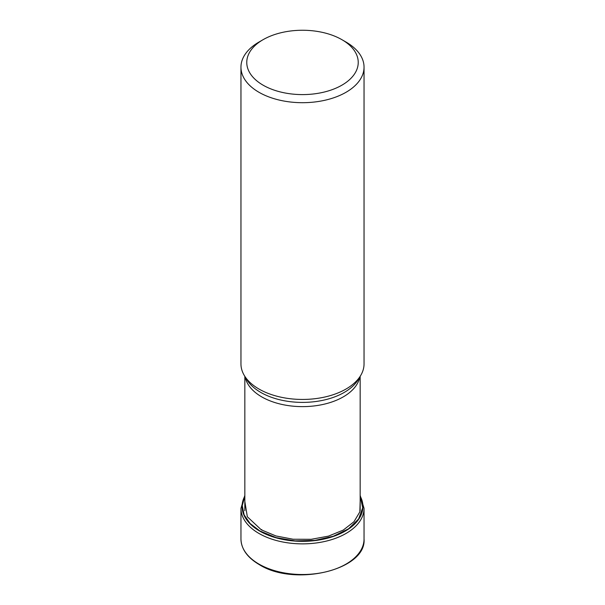 <?xml version="1.0" encoding="UTF-8"?>
<svg xmlns="http://www.w3.org/2000/svg" width="605" height="605" viewBox="0 0 605 605"><rect width="100%" height="100%" fill="white"/><g stroke="black" fill="none" stroke-linecap="round" stroke-linejoin="round"><path stroke-width="0.91" d="M244.836 496.365L242.25 505.583L244.102 514.855L250.13 523.522L259.885 530.971L276.069 537.603L295.089 540.885L314.91 540.394L333.4 536.212L348.541 528.808L358.629 518.939L362.713 507.724L360.164 496.365M261.322 529.859L247.332 516.761L244.836 501.447M261.723 529.541L261.315 529.844L275.963 535.962L293.13 539.244L311.204 539.305L328.439 536.136L343.201 530.116L353.978 521.737L359.846 511.86L360.164 501.424M341.901 85.176A55.728 32.171 0 0 0 341.908 39.673A55.728 32.171 0 0 0 341.901 39.673A55.728 32.171 0 0 0 263.099 39.673A55.728 32.171 0 0 0 263.092 39.673A55.728 32.171 0 0 0 263.099 85.176A55.728 32.171 0 0 0 341.901 85.176M263.092 39.673L258.985 42.047A61.544 35.529 0 0 0 240.956 67.17A61.544 35.529 0 0 0 258.985 92.293A61.544 35.529 0 0 0 346.015 92.293A61.544 35.529 0 0 0 364.044 67.17A61.544 35.529 0 0 0 346.015 42.047L341.901 39.673L346.015 42.047M364.044 67.17L364.044 363.907A61.544 35.529 180 0 1 360.603 375.629A61.544 35.529 180 0 1 258.985 389.038A61.544 35.529 180 0 1 244.397 375.629A61.544 35.529 180 0 1 240.956 363.907L240.956 67.17M258.985 564.11A61.544 35.529 180 0 1 240.956 538.987C241.244 549.007 247.324 557.53 259.182 564.556C294.446 587.122 366.698 569.993 364.044 538.987A61.544 35.529 180 0 1 326.05 571.816A61.544 35.529 180 0 1 258.985 564.11M244.836 495.382L240.956 508.336A61.544 35.529 0 0 0 258.985 533.466A61.544 35.529 0 0 0 326.05 541.165A61.544 35.529 0 0 0 364.044 508.336L360.164 495.382M360.164 496.062A60.417 34.878 180 0 1 333.771 536.302A60.417 34.878 180 0 1 259.779 531.13A60.417 34.878 180 0 1 244.836 496.062M245.169 376.892A57.664 33.29 0 0 0 261.723 396.872A57.664 33.29 0 0 0 261.776 396.903A57.664 33.29 0 0 0 321.716 404.722A57.664 33.29 0 0 0 359.831 376.892M360.603 375.629L358.228 379.539A59.025 34.077 180 0 1 358.228 379.554A59.025 34.077 180 0 1 260.815 392.441A59.025 34.077 180 0 1 260.763 392.411A59.025 34.077 180 0 1 246.772 379.554L246.772 379.554A59.025 34.077 180 0 1 246.772 379.539L244.397 375.629M240.956 508.336L240.956 538.987M364.044 508.336L364.044 538.987M244.836 376.348L244.836 510.711M360.164 376.348L360.164 510.711"/></g></svg>
